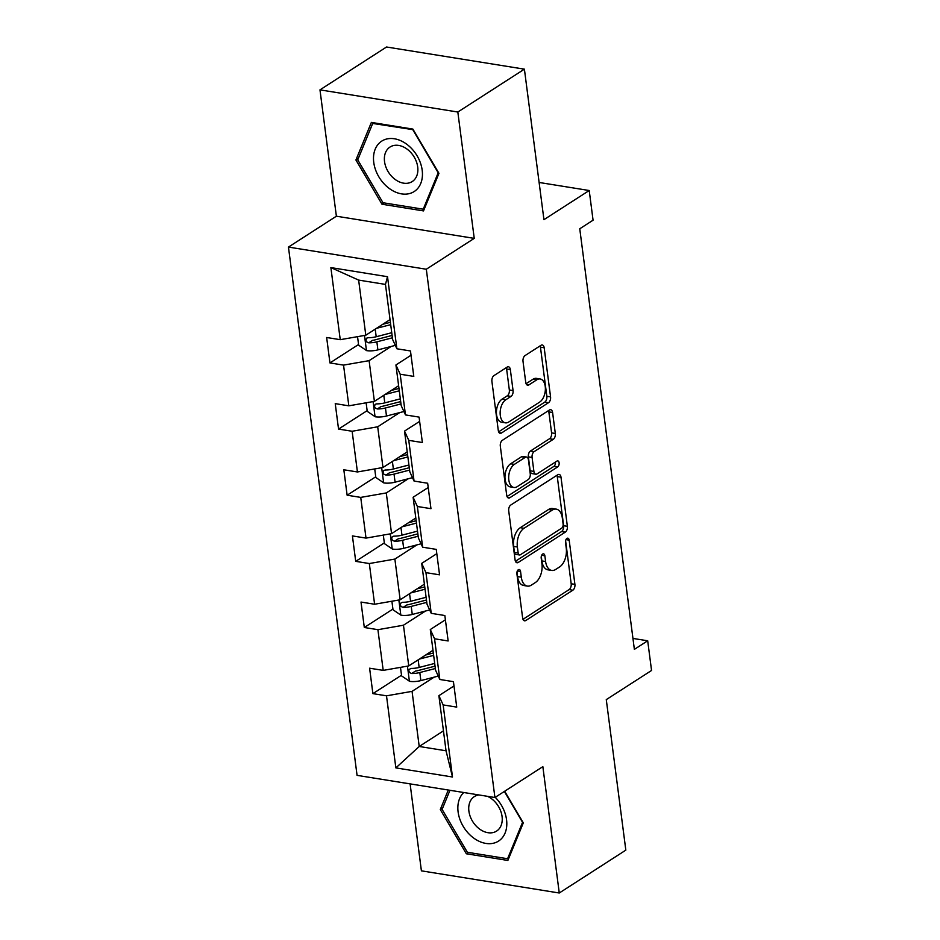 <?xml version="1.0" encoding="UTF-8"?>
<svg xmlns="http://www.w3.org/2000/svg" width="940" height="940" viewBox="0 0 940 940"><rect width="100%" height="100%" fill="white"/><g stroke="black" fill="none" stroke-linecap="round" stroke-linejoin="round"><path stroke-width="1.41" d="M518.351 569.711A3.173 1.821 99.1 0 0 516.894 573.799L522.64 618.015A4.524 2.609 99.1 0 0 524.532 620.811A4.524 2.609 99.1 0 0 525.789 620.494L572.836 590.202A4.524 2.609 99.1 0 0 574.904 584.351L569.17 540.136A3.173 1.821 99.1 0 0 567.842 538.185A3.173 1.821 99.1 0 0 566.961 538.409A3.173 1.821 99.1 0 0 565.504 542.498L566.256 548.22A14.488 8.331 99.1 0 1 559.617 566.926L555.693 569.44A14.488 8.331 99.1 0 1 551.663 570.427A14.488 8.331 99.1 0 1 545.6 561.509L544.859 555.787A3.173 1.821 99.1 0 0 543.532 553.836A3.173 1.821 99.1 0 0 542.65 554.06A3.173 1.821 99.1 0 0 541.205 558.149L541.945 563.871A14.488 8.331 99.1 0 1 535.307 582.577L531.394 585.103A14.488 8.331 99.1 0 1 527.364 586.09A14.488 8.331 99.1 0 1 521.301 577.172L520.548 571.449A3.173 1.821 99.1 0 0 519.232 569.499A3.173 1.821 99.1 0 0 518.351 569.711M510.338 369.561A4.524 2.609 99.1 0 0 508.446 366.776A4.524 2.609 99.1 0 0 507.177 367.082L493.982 375.589A4.524 2.609 99.1 0 0 491.914 381.429L498.294 430.532A4.524 2.609 99.1 0 0 500.186 433.328A4.524 2.609 99.1 0 0 501.443 433.011L548.49 402.72A4.524 2.609 99.1 0 0 550.558 396.868L544.178 347.765A4.524 2.609 99.1 0 0 542.286 344.98A4.524 2.609 99.1 0 0 541.029 345.286L525.084 355.555A4.524 2.609 99.1 0 0 523.016 361.395L525.742 382.416A4.524 2.609 99.1 0 0 527.634 385.2A4.524 2.609 99.1 0 0 528.891 384.895L536.799 379.807A12.114 6.968 99.1 0 1 540.171 378.973A12.114 6.968 99.1 0 1 545.376 389.184A12.114 6.968 99.1 0 1 539.689 402.073L508.728 422.013A12.114 6.968 99.1 0 1 505.356 422.836A12.114 6.968 99.1 0 1 500.139 412.625A12.114 6.968 99.1 0 1 505.826 399.747L510.996 396.422A4.524 2.609 99.1 0 0 513.064 390.582L510.338 369.561L506.613 368.962A4.524 2.609 99.1 0 0 506.272 367.669M410.11 783.889L421.402 870.84L559.265 893L625.829 850.136L606.277 699.618L651.549 670.467L647.695 640.786L634.371 649.364L579.757 228.773L593.07 220.195L589.216 190.514L539.114 182.466M457.827 112.025L319.976 89.864L336.379 216.212L474.242 238.372L457.827 112.025L524.403 69.16L543.943 219.666L589.216 190.514M474.242 238.372L426.314 269.24L494.922 797.519L357.071 775.359L288.451 247.079L426.314 269.24M559.265 893L542.85 766.652L494.922 797.519M510.796 505.015A4.524 2.609 99.1 0 0 508.716 510.855L515.096 559.97A4.524 2.609 99.1 0 0 516.988 562.755A4.524 2.609 99.1 0 0 518.257 562.437L565.293 532.146A4.524 2.609 99.1 0 0 567.372 526.306L560.992 477.191A4.524 2.609 99.1 0 0 559.1 474.406A4.524 2.609 99.1 0 0 557.831 474.712L510.796 505.015M506.695 495.251L500.315 446.147A4.524 2.609 99.1 0 1 502.383 440.296L549.43 410.005A4.524 2.609 99.1 0 1 550.687 409.687A4.524 2.609 99.1 0 1 552.591 412.484L555.317 433.493A4.524 2.609 99.1 0 1 553.237 439.344L534.167 451.623A4.524 2.609 99.1 0 0 532.087 457.474L533.897 471.41A4.524 2.609 99.1 0 0 535.8 474.207A4.524 2.609 99.1 0 0 537.057 473.889L556.915 461.105A3.173 1.821 99.1 0 1 557.796 460.882A3.173 1.821 99.1 0 1 559.159 463.561A3.173 1.821 99.1 0 1 557.678 466.922L509.844 497.73A4.524 2.609 99.1 0 1 508.587 498.036A4.524 2.609 99.1 0 1 506.695 495.251M319.976 89.864L386.54 47L524.403 69.16M358.563 344.51L329.952 362.934L343.546 365.12L348.834 405.822L335.239 403.636L338.541 429.075L352.136 431.26L357.423 471.962L343.829 469.777L347.13 495.216L360.737 497.401L366.012 538.103L352.418 535.918L355.72 561.356L369.326 563.542L374.602 604.244L361.007 602.058L364.309 627.497L377.915 629.683L383.203 670.385L369.596 668.199L372.898 693.638L386.505 695.823L395.858 767.898L452.493 777.004L446.042 750.79L438.886 695.67L453.985 685.942M329.952 362.934L326.65 337.495L340.245 339.681L330.88 267.595L387.515 276.701L396.88 348.775L410.474 350.961L413.788 376.399L400.181 374.214L405.469 414.916L419.076 417.102L422.377 442.54L408.771 440.355L414.058 481.057L427.665 483.242L430.966 508.681L417.36 506.496L422.647 547.197L436.254 549.383L439.556 574.822L425.949 572.636L431.237 613.338L444.843 615.524L448.145 640.962L434.55 638.777L439.826 679.479L453.433 681.664L456.734 707.103L443.139 704.918L452.493 777.004M398.63 385.741L374.39 401.356L369.103 360.654L391.146 346.461M411.038 355.238L395.928 364.967L401.215 405.669L405.469 414.916M369.103 360.654L343.546 365.12M374.39 401.356L348.834 405.822M400.181 374.214L395.928 364.967M407.22 451.882L382.98 467.497L377.692 426.795L399.735 412.601M419.628 421.379L404.517 431.108L409.805 471.81L414.058 481.057M377.692 426.795L352.136 431.26M382.98 467.497L357.423 471.962M408.771 440.355L404.517 431.108M415.809 518.022L391.569 533.638L386.281 492.936L408.324 478.742M428.217 487.519L413.106 497.248L418.394 537.95L422.647 547.197M386.281 492.936L360.737 497.401M391.569 533.638L366.012 538.103M417.36 506.496L413.106 497.248M424.398 584.163L400.158 599.779L394.87 559.077L416.913 544.883M436.806 553.66L421.707 563.389L426.983 604.091L431.237 613.338M394.87 559.077L369.326 563.542M400.158 599.779L374.602 604.244M425.949 572.636L421.707 563.389M432.988 650.304L408.747 665.92L403.46 625.218L425.503 611.024M445.396 619.801L430.297 629.53L435.572 670.232L439.826 679.479M403.46 625.218L377.915 629.683M408.747 665.92L383.203 670.385M434.55 638.777L430.297 629.53M443.457 730.862L419.216 746.477L412.061 691.358L434.092 677.164M412.061 691.358L386.505 695.823M446.042 750.79L419.216 746.477L395.858 767.898M443.139 704.918L438.886 695.67M336.379 216.212L288.451 247.079M647.695 640.786L632.961 638.425M396.88 348.775L392.626 339.528L385.471 284.409L358.645 280.096L365.801 335.216L390.041 319.6M387.515 276.701L385.471 284.409M358.645 280.096L330.88 267.595M365.801 335.216L340.245 339.681M401.509 675.214L372.898 693.638M392.92 609.073L364.309 627.497M384.331 542.932L355.72 561.356M375.741 476.791L347.13 495.216M367.152 410.651L338.541 429.075M448.298 790.023L440.284 809.528L466.358 853.779L507.87 860.452L523.31 822.876L504.674 791.245M371.37 122.412L355.919 159.988L381.993 204.238L423.505 210.912L438.957 173.336L412.883 129.085L371.37 122.412M468.437 852.439L466.358 853.779M442.681 807.989L440.284 809.528M384.072 202.899L381.993 204.238M358.328 158.449L355.919 159.988M516.988 572.037L517.576 576.572A14.488 8.331 99.1 0 0 523.639 585.491L527.364 586.09M551.663 570.427L547.938 569.84A14.488 8.331 99.1 0 1 541.875 560.922L541.287 556.386M522.969 619.319L569.111 589.603A4.524 2.609 99.1 0 0 571.179 583.764L565.598 540.723M515.426 561.262L561.568 531.547A4.524 2.609 99.1 0 0 563.648 525.707L557.267 476.592A4.524 2.609 99.1 0 0 556.938 475.299M518.163 553.026A3.173 1.821 99.1 0 0 519.491 554.976A3.173 1.821 99.1 0 0 520.372 554.764L561.662 528.174A3.173 1.821 99.1 0 0 563.119 524.085L562.332 518.046A14.488 8.331 99.1 0 0 556.269 509.128A14.488 8.331 99.1 0 0 552.238 510.115L524.015 528.292A14.488 8.331 99.1 0 0 517.376 546.998L518.163 553.026L514.438 552.426A3.173 1.821 99.1 0 0 515.766 554.377L519.491 554.976M556.269 509.128L552.544 508.528A14.488 8.331 99.1 0 0 548.514 509.515L552.238 510.115M514.438 552.426L513.651 546.399A14.488 8.331 99.1 0 1 520.29 527.692L548.514 509.515M535.8 474.207L532.075 473.607A4.524 2.609 99.1 0 1 530.172 470.811L528.362 456.875A4.524 2.609 99.1 0 1 530.442 451.024L549.512 438.745A4.524 2.609 99.1 0 0 551.592 432.894L548.854 411.885A4.524 2.609 99.1 0 0 548.525 410.58M507.024 496.543L553.954 466.334A3.173 1.821 99.1 0 0 555.376 462.092M514.368 464.372A12.114 6.968 99.1 0 0 508.681 477.262A12.114 6.968 99.1 0 0 513.886 487.472A12.114 6.968 99.1 0 0 517.259 486.638L528.174 479.612A4.524 2.609 99.1 0 0 530.242 473.772L528.433 459.825A4.524 2.609 99.1 0 0 526.541 457.04A4.524 2.609 99.1 0 0 525.272 457.345L514.368 464.372L510.643 463.784A12.114 6.968 99.1 0 0 504.956 476.662A12.114 6.968 99.1 0 0 510.162 486.873L513.886 487.472M526.541 457.04L522.816 456.44A4.524 2.609 99.1 0 0 521.547 456.746L525.272 457.345M510.643 463.784L521.547 456.746M505.356 422.836L501.631 422.236A12.114 6.968 99.1 0 1 496.414 412.026A12.114 6.968 99.1 0 1 502.101 399.147L507.271 395.822A4.524 2.609 99.1 0 0 509.339 389.983L506.613 368.962M540.171 378.973L536.446 378.373A12.114 6.968 99.1 0 0 533.074 379.208L536.799 379.807M526.071 383.708L533.074 379.208M498.623 431.836L544.765 402.12A4.524 2.609 99.1 0 0 546.833 396.269L540.453 347.166A4.524 2.609 99.1 0 0 540.124 345.873M400.487 667.365L401.603 675.907L409.605 681.347A12.22 4.583 -7.4 0 0 420.862 680.595L438.263 676.083M419.416 659.058L433.646 655.368M425.726 654.992L433.34 653.018M434.691 663.428L419.146 667.447A12.22 4.583 172.6 0 1 411.015 668.434L408.994 669.503L408.853 671.09L409.723 672.676L411.685 673.522A12.22 4.583 -7.4 0 0 419.816 672.535L435.349 668.516M435.055 666.166L417.666 670.667A6.228 2.338 172.6 0 1 415.515 671.054L411.685 673.522M463.749 792.502A29.986 21.796 -122.8 0 0 473.325 837.787A29.986 21.796 -122.8 0 0 504.204 834.896A29.986 21.796 -122.8 0 0 495.227 797.32M478.789 794.923A20.527 14.922 -122.8 0 0 474.371 796.58A20.527 14.922 -122.8 0 0 479.318 828.845A20.527 14.922 -122.8 0 0 496.59 831.089A20.527 14.922 -122.8 0 0 491.655 798.824A20.527 14.922 -122.8 0 0 487.449 796.321M508.928 857.879L507.588 858.737L467.368 852.275L442.106 809.399L449.954 790.293M504.357 791.445L522.558 822.324L507.588 858.737M373.756 162.432A29.986 21.796 -122.8 0 0 401.545 193.875A29.986 21.796 -122.8 0 0 422.189 170.211A29.986 21.796 -122.8 0 0 394.389 138.768A29.986 21.796 -122.8 0 0 373.756 162.432M384.542 161.621A20.527 14.922 -122.8 0 0 395.376 179.611A20.527 14.922 -122.8 0 0 412.237 181.549A20.527 14.922 -122.8 0 0 417.701 166.956A20.527 14.922 -122.8 0 0 406.867 148.966A20.527 14.922 -122.8 0 0 390.006 147.04A20.527 14.922 -122.8 0 0 384.542 161.621M412.93 129.908L438.193 172.784L423.235 209.197L383.003 202.734L357.74 159.859L372.71 123.446L413.248 129.708M424.575 208.339L423.235 209.197M373.721 122.788L372.71 123.446M391.898 601.224L393.014 609.766L401.016 615.207A12.22 4.583 -7.4 0 0 412.272 614.455L429.674 609.942M410.827 592.917L425.056 589.227M417.137 588.851L424.751 586.877M426.102 597.288L410.557 601.306A12.22 4.583 172.6 0 1 402.426 602.293L400.405 603.363L400.264 604.949L401.133 606.535L403.096 607.381A12.22 4.583 -7.4 0 0 411.227 606.394L426.76 602.375M426.454 600.014L409.065 604.526A6.228 2.338 172.6 0 1 406.926 604.914L403.096 607.381M383.309 535.083L384.425 543.626L392.427 549.066A12.22 4.583 -7.4 0 0 403.671 548.314L421.085 543.802M402.238 526.776L416.467 523.087M408.548 522.711L416.162 520.736M417.513 531.147L401.968 535.165A12.22 4.583 172.6 0 1 393.837 536.153L392.274 536.646L391.674 538.808L392.544 540.394L394.495 541.24A12.22 4.583 -7.4 0 0 402.626 540.253L418.171 536.235M417.865 533.873L400.475 538.385A6.228 2.338 172.6 0 1 398.325 538.773L394.495 541.24M374.719 468.943L375.824 477.485L383.837 482.925A12.22 4.583 -7.4 0 0 395.082 482.173L412.495 477.661M393.637 460.635L407.878 456.946M399.947 456.57L407.572 454.596M408.923 465.006L393.378 469.025A12.22 4.583 172.6 0 1 385.247 470.012L383.685 470.505L383.085 472.667L383.955 474.254L385.905 475.099A12.22 4.583 -7.4 0 0 394.036 474.113L409.582 470.094M409.276 467.732L391.886 472.233A6.228 2.338 172.6 0 1 389.736 472.632L385.905 475.099M366.13 402.802L367.235 411.344L375.248 416.784A12.22 4.583 -7.4 0 0 386.493 416.021L403.906 411.52M385.048 394.483L399.288 390.805M391.357 390.429L398.983 388.455M400.334 398.854L384.789 402.884A12.22 4.583 172.6 0 1 376.658 403.871L375.095 404.365L374.496 406.527L375.365 408.113L377.316 408.959A12.22 4.583 -7.4 0 0 385.447 407.972L400.992 403.941M400.687 401.591L383.297 406.092A6.228 2.338 172.6 0 1 381.147 406.491L377.316 408.959M357.541 336.661L358.645 345.203L366.647 350.644A12.22 4.583 -7.4 0 0 377.904 349.88L395.317 345.38M376.458 328.342L390.699 324.664M382.768 324.288L390.394 322.314M391.745 332.713L376.2 336.743A12.22 4.583 172.6 0 1 368.069 337.73L366.506 338.212L365.907 340.386L366.776 341.972L368.727 342.818A12.22 4.583 -7.4 0 0 376.858 341.831L392.403 337.801M392.098 335.451L374.707 339.951A6.228 2.338 172.6 0 1 372.557 340.351L368.727 342.818M517.576 576.572L521.301 577.172M541.663 555.282L544.859 555.787M541.875 560.922L545.6 561.509M565.974 539.63L569.17 540.136M571.179 583.764L574.904 584.351M569.111 589.603L572.836 590.202M523.439 620.118L525.789 620.494M517.353 570.933L520.548 571.449M557.267 476.592L560.992 477.191M563.648 525.707L567.372 526.306M561.568 531.547L565.293 532.146M515.895 562.061L518.257 562.437M520.29 527.692L524.015 528.292M513.651 546.399L517.376 546.998M548.854 411.885L552.591 412.484M551.592 432.894L555.317 433.493M549.512 438.745L553.237 439.344M530.442 451.024L534.167 451.623M528.362 456.875L532.087 457.474M530.172 470.811L533.897 471.41M553.954 466.334L557.678 466.922M507.494 497.354L509.844 497.73M509.339 389.983L513.064 390.582M507.271 395.822L510.996 396.422M502.101 399.147L505.826 399.747M526.541 384.519L528.891 384.895M540.453 347.166L544.178 347.765M546.833 396.269L550.558 396.868M544.765 402.12L548.49 402.72M499.081 432.635L501.443 433.011M407.443 666.143L409.405 681.206M419.816 672.535L420.862 680.595M418.159 659.857L419.146 667.447M398.854 600.002L400.816 615.066M411.227 606.394L412.272 614.455M409.57 593.716L410.557 601.306M390.264 533.861L392.227 548.925M402.626 540.253L403.671 548.314M400.981 527.575L401.968 535.165M381.675 467.721L383.637 482.784M394.036 474.113L395.082 482.173M392.391 461.434L393.378 469.025M373.086 401.58L375.037 416.643M385.447 407.972L386.493 416.021M383.802 395.294L384.789 402.884M364.497 335.439L366.447 350.503M376.858 341.831L377.904 349.88M375.213 329.153L376.2 336.743"/></g></svg>
